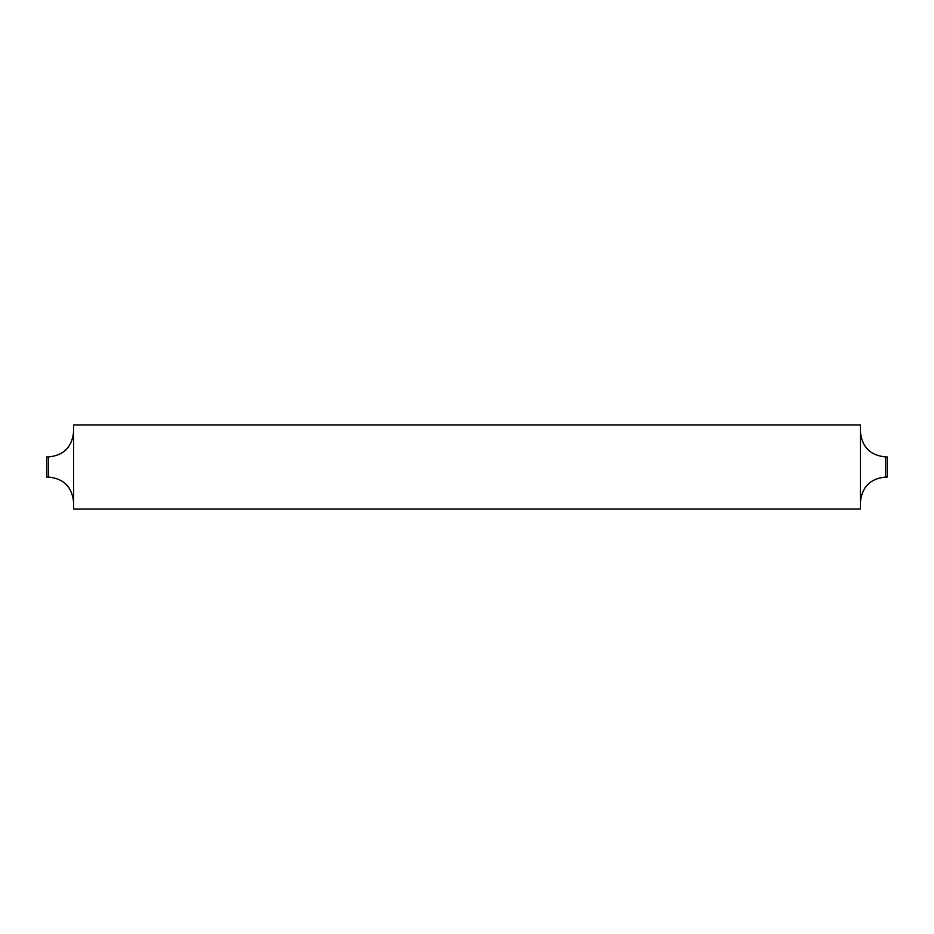 <?xml version="1.0" encoding="UTF-8"?>
<svg xmlns="http://www.w3.org/2000/svg" width="934" height="934" viewBox="0 0 934 934"><rect width="100%" height="100%" fill="white"/><g stroke="black" fill="none" stroke-linecap="round" stroke-linejoin="round"><path stroke-width="1.4" d="M887.3 456.948L887.3 477.052L885.619 477.052L885.619 456.948L887.3 456.948M48.381 456.948L46.7 456.948L46.7 477.052L48.381 477.052L48.381 456.948C63.699 455.453 72.105 447.047 73.599 431.73M860.401 467L860.401 509.03L73.599 509.03L73.599 424.97L860.401 424.97L860.401 467M885.619 477.052C870.301 478.547 861.895 486.953 860.401 502.27M48.381 477.052C63.699 478.547 72.105 486.953 73.599 502.27M885.619 456.948C870.301 455.453 861.895 447.047 860.401 431.73"/></g></svg>
